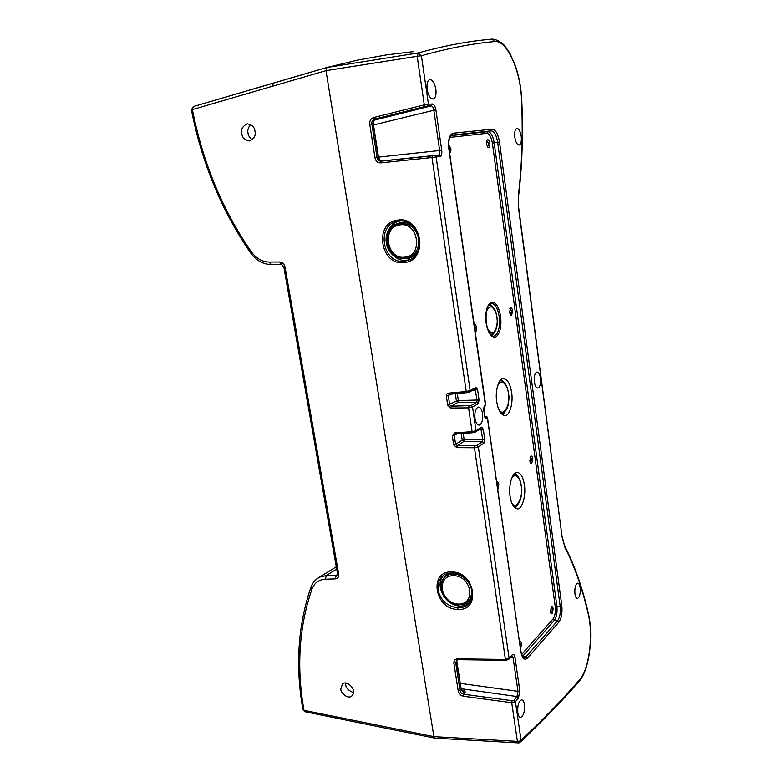 <?xml version="1.0" encoding="UTF-8"?>
<svg xmlns="http://www.w3.org/2000/svg" width="782" height="782" viewBox="0 0 782 782"><rect width="100%" height="100%" fill="white"/><g stroke="black" fill="none" stroke-linecap="round" stroke-linejoin="round"><path stroke-width="1.17" d="M519.356 742.753L521.047 740.222C543.05 719.567 562.571 699.411 579.599 679.783C589.159 669.431 593.47 635.238 588.279 614.144C582.463 588.787 574.731 566.667 565.073 547.771L562.18 537.429L518.583 208.667L518.398 195.099C522.034 164.777 523.06 132.774 521.496 99.109C520.548 70.654 506.844 39.823 494.771 41.554C473.022 43.421 448.575 48.142 421.4 55.737L418.008 52.99L326.925 67.477L325.986 70.654L191.385 109.871L193.35 106.557L192.362 109.519C202.821 162.46 222.381 209.772 251.051 251.442C256.017 258.304 262.029 261.843 269.076 262.048L271.227 264.472M374.246 119.9L375.38 119.558C373.904 120.399 373.21 121.816 373.317 123.839L371.831 123.908C371.646 121.435 372.574 119.841 374.637 119.099L425.281 106.489L424.284 104.876L428.458 104.201L421.4 55.737L417.177 56.284L418.008 52.99C440.901 46.705 461.839 42.463 480.822 40.273L491.907 39.12L480.822 40.273M487.401 417.666L486.355 416.63M484.869 406.229L485.466 404.577M500.646 316.387C501.604 326.847 500.021 333.699 495.896 336.964C491.379 337.932 488.124 333.279 486.111 322.986C485.143 312.184 486.795 305.263 491.047 302.214C495.563 301.588 498.769 306.309 500.646 316.387M398.497 221.198L398.82 221.159C419.201 217.65 427.871 254.609 408.145 260.318L404.646 261.149C382.036 264.893 375.448 223.417 398.497 221.198L397.794 220.084C422.182 215.773 428.868 260.817 404.323 262.537C380.365 266.467 373.356 222.459 397.794 220.084M399.768 221.081C391.02 222.215 384.255 234.111 386.484 243.358C387.686 253.026 398.331 261.882 406.699 260.298L409.866 259.575M470.402 601.749L467.763 604.721C465.818 606.666 462.543 607.722 457.939 607.878C448.36 606.519 442.035 601.593 438.966 593.108C436.796 584.301 438.858 578.025 445.163 574.262L452.192 572.629M444.782 574.467C433.199 583.499 444.86 605.737 459.708 606.011C462.67 606.382 465.867 605.376 469.308 602.99L469.904 602.472M574.926 593.792C574.555 587.878 575.454 584.33 577.634 583.167C578.866 583.245 579.716 584.809 580.185 587.878C580.557 593.87 579.628 597.409 577.409 598.494C576.217 598.347 575.386 596.783 574.926 593.792M427.148 89.441C426.561 83.899 427.422 80.624 429.738 79.617C432.602 79.754 434.645 82.941 435.857 89.207C436.444 94.866 435.535 98.141 433.12 99.021C430.335 98.757 428.341 95.57 427.148 89.441M517.792 712.754C517.381 705.638 518.642 701.337 521.584 699.841C522.982 699.919 523.93 701.493 524.439 704.562C524.839 711.767 523.539 716.058 520.538 717.446C519.199 717.289 518.28 715.726 517.792 712.754M514.81 137.153C514.351 132.197 515.025 129.294 516.843 128.453C518.896 128.6 520.362 131.239 521.242 136.361C521.702 141.395 520.998 144.299 519.121 145.051C517.107 144.807 515.68 142.177 514.81 137.153M534.389 381.919C533.94 376.338 534.8 373.034 536.951 372.017C538.642 372.105 539.815 374.158 540.47 378.185C540.909 383.864 540.03 387.158 537.821 388.087C536.178 387.911 535.035 385.858 534.389 381.919M474.987 418.448C474.469 412.104 475.583 408.331 478.33 407.129C480.392 407.197 481.81 409.416 482.582 413.786C483.1 420.237 481.937 424.01 479.112 425.095C477.118 424.919 475.749 422.7 474.987 418.448M405.379 258.5L400.511 258.168C387.716 255.753 382.075 234.844 392.955 226.477L399.983 223.3C409.983 223.173 416.229 228.383 418.693 238.921C419.426 249.644 414.988 256.173 405.379 258.5L404.675 257.161C386.66 259.849 381.469 226.936 399.729 224.923C418.458 221.316 423.658 256.085 404.675 257.161M417.862 251.051C414.861 255.743 411.058 258.314 406.464 258.764L400.589 258.177M392.378 226.995L393.708 225.744C393.923 224.893 396.318 223.818 400.912 222.489C404.186 221.971 407.569 222.694 411.058 224.678M441.674 582.727L443.101 579.442C445.31 575.845 448.878 573.988 453.795 573.89C462.758 574.975 468.613 579.921 471.341 588.719C472.416 597.468 469.21 602.824 461.732 604.789L461.722 604.789M442.504 580.527L443.609 578.279C445.808 576.305 444.499 574.565 452.739 572.707M496.697 481.966C497.714 481.507 498.427 482.377 498.848 484.576L497.802 489.62M497.538 487.782L497.743 484.83L496.814 482.748M474.107 324.119C475.182 323.953 475.955 325.048 476.394 327.394C476.639 329.838 476.258 331.451 475.26 332.223M475.026 330.561L475.26 327.619L474.263 325.244M509.551 312.341L510.568 307.834C511.526 307.668 512.21 308.704 512.621 310.943L511.604 315.439L510.499 315.009L509.551 312.341M510.284 314.706L511.565 311.148L509.844 308.743M448.653 144.465L450.843 148.521C451.097 151.082 450.686 152.598 449.611 153.067M449.406 151.62L449.66 148.697L448.712 146.097M519.58 641.807C520.529 641.084 521.193 641.739 521.594 643.772L520.617 649.031M520.333 647.017L520.529 644.055L519.649 642.276M486.531 143.898L486.815 140.428L487.636 139.655C488.672 139.792 489.395 141.063 489.835 143.468C490.06 145.902 489.688 147.319 488.74 147.71L487.782 147.221L486.531 143.898M487.577 146.957L488.74 143.644L486.687 140.76M550.46 611.798L551.339 606.891C552.18 606.216 552.786 606.861 553.148 608.826L552.278 613.714L551.027 613.567L550.46 611.798M550.811 613.156L551.017 613.205C551.926 612.775 552.307 611.397 552.16 609.09L551.154 607.321M529.844 460.862L530.792 456.15C531.692 455.73 532.337 456.561 532.718 458.663L531.77 463.364L530.577 463.052L529.844 460.862M530.362 462.69L531.692 458.897L530.274 456.844M510.099 496.375C508.261 485.945 512.347 471.839 516.746 472.338C520.558 472.621 523.109 476.805 524.39 484.879C526.218 495.622 521.965 509.903 517.283 508.838C513.696 508.134 511.301 503.979 510.099 496.375M517.42 475.876L514.957 473.12M496.726 401.645C494.908 391.469 498.721 378.263 503.022 378.596C507.254 378.859 510.128 383.522 511.633 392.574C513.442 403.092 509.444 416.464 504.849 415.545C500.851 414.831 498.144 410.198 496.726 401.645M503.989 382.281L501.184 379.456M513.979 507L514.82 506.746M501.458 413.873L502.445 413.531M490.715 334.745L492.034 334.256M490.148 305.42L488.555 305.117M492.484 306.642L489.561 303.934M491.878 335.742L494.371 332.614M499.854 380.863L501.477 380.824L500.138 380.492M513.989 474.097L515.191 474.449M502.572 414.822L505.162 411.772M514.996 507.987L517.479 505.231M484.322 412.788L484.645 414.998M521.633 654.436L553.001 619.041C554.985 616.167 555.728 611.983 555.23 606.519L492.386 143.145C491.292 136.997 489.415 133.732 486.775 133.331L449.738 137.417M457.959 604.085C440.149 602.922 435.838 575.64 453.589 575.63C472.103 576.119 476.404 604.945 457.959 604.085L458.487 604.975M485.466 405.477L448.809 148.57M472.553 595.307C471.204 600.058 468.252 603.049 463.716 604.281M374.627 120.076L431.293 105.893C432.505 106.049 433.345 107.427 433.795 110.037L439.67 150.613C439.963 153.155 439.552 154.641 438.428 155.051L432.485 155.823L431.987 157.544L380.629 162.881L381.157 161.19C378.889 161.121 377.53 159.948 377.08 157.641L371.831 123.908L369.759 124.201C369.495 120.799 370.776 118.581 373.591 117.544L374.637 119.099L375.761 119.02C376.934 118.962 376.758 119.167 375.223 119.646M380.629 162.881C377.677 162.871 375.81 161.229 375.028 157.954L378.537 157.417C379.671 160.007 380.99 161.18 382.496 160.945L381.567 161.024M475.036 388.898L477.128 400.394L476.697 402.241L457.91 402.398L458.35 400.57L479.083 399.964L478.232 403.659L476.697 402.241L470.999 405.594L472.543 407.031L468.604 407.852L450.843 408.038L447.724 405.223L446.375 396.239C446.268 394.49 447.011 393.454 448.614 393.131L449.376 394.284L466.825 392.652M450.843 408.038L451.273 406.181L457.91 402.398L456.405 400.99L458.35 400.57L457.314 393.551M480.822 428.575L482.836 439.865L482.406 441.732L463.706 441.556L464.146 439.709L484.772 439.425L483.931 443.169L482.406 441.732L476.805 445.457L478.349 446.903L474.449 447.763L456.756 447.636L453.658 444.811L452.328 435.965L454.567 432.945L455.29 434.049L472.631 432.729M456.756 447.636L457.187 445.76L463.706 441.556L462.211 440.139L464.146 439.709L463.218 433.463M512.005 655.766L513.129 657.955L517.967 691.347L517.019 696.567L513.979 700.213L512.132 700.692L511.741 702.725L463.423 696.244L463.834 694.269C461.703 693.771 460.451 692.569 460.07 690.643L455.73 662.794L456.717 660.086L458.144 659.685M457.059 659.9L456.737 661.777L461.185 689.157L456.893 661.504M432.397 103.996L431.293 105.893L427.353 106.108L428.458 104.201L432.397 103.996C434.049 104.27 435.212 106.186 435.877 109.744L441.742 150.291C442.094 153.819 441.507 155.872 439.992 156.439L436.141 156.987L470.148 390.599L469.415 392.056L466.971 392.662L466.219 391.499L470.148 390.599L475.876 387.383L475.153 388.83L469.63 391.938M439.992 156.439L438.428 155.051L382.144 160.916M441.742 150.291L378.488 157.114M506.208 660.164L505.416 659.461L509.121 658.327L512.22 654.896C513.52 653.791 514.448 654.632 514.986 657.427L519.815 690.809L518.466 698.033L517.019 696.567L461.116 688.698M519.815 690.809L517.967 691.347L460.285 683.37M478.232 403.659L472.543 407.031L475.984 430.706L475.329 432.094L472.807 432.759L472.093 431.644L475.984 430.706L481.614 427.119L483.305 429.22L478.858 429.836M481.614 427.119L480.959 428.497L475.554 431.947M475.876 387.383L477.597 389.622L472.504 390.316M485.065 417.187L486.365 418.575L484.693 416.454L483.647 409.152L484.488 405.477L483.608 408.859M483.647 409.152L484.654 416.161M562.18 537.429L518.798 208.589M434.567 155.579L436.141 156.987L431.987 157.544L466.219 391.499L448.614 393.131M470.999 405.594L451.273 406.181L449.679 404.793L448.34 395.819L449.279 394.284M456.825 433.932L454.274 435.525L455.173 434.039M476.805 445.457L457.187 445.76L455.593 444.362L454.274 435.525L452.328 435.965M518.466 698.033L515.436 701.689L511.741 702.725L517.401 741.356L519.531 741.131L521.047 740.222L515.436 701.689L513.979 700.213M519.531 741.131L519.238 742.792L518.388 742.9L517.401 741.356L433.902 736.644L325.986 70.654L417.177 56.284L424.284 104.876L373.591 117.544M463.423 696.244C460.647 695.628 458.917 693.937 458.242 691.18L453.892 663.322C453.707 660.565 454.948 659.079 457.617 658.855L458.213 659.685L505.915 660.311M451.908 571.955C475.388 571.74 481.272 611.407 457.675 609.413C434.577 609.393 428.389 570.489 451.908 571.955L452.514 572.629M302.917 709.587L303.983 710.31L433.902 736.644L434.958 738.14L518.261 742.89M386.797 54.848L358 60.048L326.925 67.477L193.35 106.557L273.329 83.097L272.41 86.176M345.556 682.969L345.673 684.621C345.918 687.974 348.508 690.643 353.444 692.617M340.796 689.157L342.496 683.751C346.964 680.438 353.855 688.072 353.337 690.819C353.894 692.754 353.259 694.592 351.431 696.342C346.797 699.294 340.346 691.796 340.796 689.157M250.602 124.475C248.129 127.632 247.278 130.555 248.05 133.233C248.236 135.521 249.614 137.72 252.195 139.822M241.853 133.683C240.739 129.548 242.528 126.254 247.21 123.791C252.039 124.739 254.619 127.163 254.932 131.093C256.037 135.433 254.14 138.737 249.223 140.985C244.59 139.841 242.137 137.407 241.853 133.683M413.502 51.632L386.513 54.896L358.254 59.989L326.925 67.477L325.986 70.654L433.902 736.644L434.841 738.14M269.076 262.048L279.712 261.99C282.439 262.205 284.218 263.935 285.059 267.18L338.684 574.086L337.492 573.587L337.257 574.926L336.299 575.2L326.309 575.552L319.75 577.116L316.602 579.091M338.684 574.086C338.938 576.999 337.814 578.602 335.331 578.885L325.332 579.218C318.773 579.658 314.296 583.001 311.91 589.227C299.007 627.056 296.368 667.417 303.983 710.31L304.99 711.728L382.994 727.631M279.712 261.99L281.491 264.492L270.865 264.541C262.693 264.238 255.88 260.279 250.426 252.635L250.455 252.674M285.059 267.18L283.895 267.219M281.491 264.492L283.895 267.229L337.482 573.519M335.331 578.885L336.299 575.2L337.374 574.76M419.572 55.874L418.272 52.961M486.472 416.689L487.372 417.92L486.365 418.575M486.218 322.888C485.72 313.396 486.472 307.522 488.467 305.254L490.861 303.25C494.859 303.308 497.645 307.785 499.199 316.671C500.157 326.544 498.672 332.956 494.742 335.898L493.481 336.221C490.363 336.025 487.948 331.588 486.218 322.907M521.291 485.749C522.366 496.111 520.45 503.031 515.563 506.541L513.725 506.687M511.252 479.356C515.612 470.383 521.135 480.412 521.183 485.905C524.136 493.276 516.276 513.999 511.272 501.663M508.466 393.346C509.209 398.761 508.104 406.102 507.889 406.053L506.619 409.563L503.09 413.316L501.135 413.522M497.43 386.367C501.643 376.034 508.437 387.364 508.349 393.473C511.233 400.931 503.784 420.579 498.29 408.233M496.981 317.287C497.958 325.605 496.472 331.206 492.513 334.08L490.206 334.139M485.876 315.42C486.57 309.164 488.623 306.378 492.044 307.062C494.918 309.828 496.521 313.259 496.853 317.375C497.821 322.233 496.971 327.072 494.312 331.891C490.558 333.435 487.978 331.138 486.57 324.989M488.144 305.801L490.236 305.439C493.794 306.798 496.042 310.737 496.971 317.257M513.686 474.391L515.094 474.42C518.368 475.779 520.431 479.542 521.291 485.7M483.931 406.894L484.752 412.603M522.2 655.883L522.816 656.118L554.34 620.361C556.618 617.086 557.468 612.326 556.882 606.06L494.204 142.862C492.973 135.794 490.842 132.06 487.812 131.65L450.843 135.618M522.493 656.45L526.237 656.597L523.774 657.73M553.001 619.041L554.34 620.361L557.605 620.761L526.237 656.597L527.654 658.024C524.507 660.741 522.239 658.62 520.841 651.66L487.509 417.784M555.23 606.519L560.166 606.197C560.762 612.57 559.902 617.418 557.605 620.761L558.954 622.081L527.654 658.024M492.386 143.145L497.675 142.285L560.166 606.197L561.818 605.737C562.453 612.853 561.505 618.308 558.954 622.081M486.775 133.331L487.812 131.65L491.204 130.858C494.263 131.288 496.423 135.09 497.675 142.285L499.502 142.001L561.818 605.737M484.869 416.513L485.866 416.532L485.016 417.06M453.795 573.89L453.589 575.63M399.983 223.3L399.729 224.923M435.877 109.744L373.493 124.993M514.986 657.427L510.079 657.897M451.488 135.159L491.204 130.858L492.249 129.167C495.671 129.714 498.085 133.996 499.502 142.001M485.632 404.685L448.966 148.531C448.428 140.467 449.337 135.99 451.693 135.09L453.091 133.233L492.249 129.167M375.761 119.02C373.786 119.754 372.906 121.347 373.092 123.81L378.332 157.485C378.889 159.841 380.199 161.024 382.271 161.033L382.496 160.945M455.329 393.737L456.405 400.99L447.724 405.223M453.658 444.811L455.593 444.362L462.211 440.139L461.233 433.609M456.991 659.93L456.737 661.777L453.892 663.322M458.242 691.18L461.057 689.577L464.713 693.321C465.759 691.875 465.036 690.848 462.573 690.223L461.458 690.007M461.898 690.604L462.573 690.223M512.22 654.896L508.974 659.118M505.983 660.311L508.759 659.353L509.121 658.327L478.349 446.903L483.931 443.169M483.305 429.22L484.772 439.425M477.597 389.622L479.083 399.964M448.8 148.541C447.969 139.675 449.396 134.572 453.091 133.233M484.488 405.477L485.505 404.861M520.841 651.66L487.382 417.94M521.496 99.109L521.731 99.412C523.295 133.194 522.259 165.266 518.632 195.647M518.398 195.099L518.583 208.667M425.281 106.489L427.353 106.108M382.271 161.033L432.485 155.823M446.375 396.239L451.478 394.089M469.024 405.975L468.604 407.852L472.093 431.644L454.567 432.945M474.86 445.857L474.449 447.763L505.416 659.461L457.617 658.855M464.713 693.321L463.834 694.269L512.132 700.692M565.073 547.771L562.356 537.107M588.279 614.144L588.357 613.391C582.512 587.947 574.731 565.689 565.024 546.628M494.771 41.554L491.907 39.12M520.617 741.883C542.513 721.258 561.945 701.151 578.924 681.552L579.599 679.783M375.028 157.954L369.759 124.201M457.939 607.878L457.675 609.413M404.646 261.149L404.323 262.537M325.332 579.218L326.309 575.552L336.69 569.032M251.051 251.442L250.426 252.635C221.589 210.7 201.912 163.115 191.385 109.861M311.91 589.227L310.933 587.194M382.183 726.204L383.121 727.661L434.733 738.11M487.235 417.099L487.509 417.754M485.602 405.311L485.016 406.132M469.308 602.99L467.763 604.721C472.22 601.749 473.413 595.845 471.351 587.008C467.392 578.357 461.067 573.587 452.367 572.698L445.163 574.262M393.708 225.744L392.955 226.477C384.392 230.24 385.057 255.968 400.521 258.168L401.479 258.422M458.438 604.965C444.401 605.639 437.441 583.773 443.101 579.442L443.609 578.279M508.466 393.307C507.489 386.435 505.152 382.271 501.477 380.824M484.86 416.454L487.157 416.992M523.725 657.711L524.057 657.76C523.471 658.767 522.435 656.645 520.959 651.406M485.622 405.203L485.642 404.714M373.317 123.859L378.537 157.417M461.204 689.235L461.663 690.623M484.009 406.738L484.82 406.249M484.83 416.307L484.86 417.236M469.415 392.056L449.103 394.343M475.329 432.094L454.977 434.118M521.731 99.324C521.095 87.379 518.925 76.01 515.211 65.199L509.854 53.156L504.576 45.542C500.666 41.593 496.511 39.452 492.103 39.1M579.325 681.102C589.628 669.236 593.538 635.248 588.396 613.577M336.309 566.803L318.196 577.966C314.755 580.195 312.311 583.333 310.865 587.39C297.874 625.659 295.225 666.411 302.927 709.655L304.863 711.698M326.896 67.487L273.329 83.097M351.431 696.342L352.232 695.667"/></g></svg>
